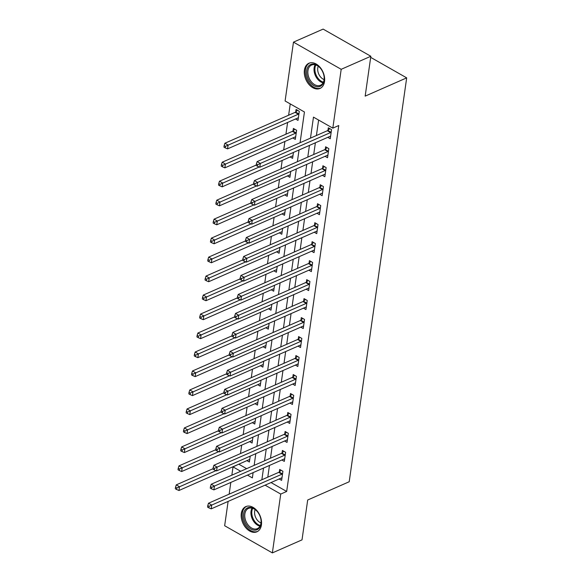 <?xml version="1.0" encoding="UTF-8"?>
<svg xmlns="http://www.w3.org/2000/svg" width="582" height="582" viewBox="0 0 582 582"><rect width="100%" height="100%" fill="white"/><g stroke="black" fill="none" stroke-linecap="round" stroke-linejoin="round"><path stroke-width="0.87" d="M324.53 81.567A13.772 9.356 66.3 0 1 320.013 88.442A13.772 9.356 66.3 0 1 308.875 84.368A13.772 9.356 66.3 0 1 304.415 70.116A13.772 9.356 66.3 0 1 308.926 63.234A13.772 9.356 66.3 0 1 320.071 67.316A13.772 9.356 66.3 0 1 324.53 81.567M261.427 524.928A13.772 9.356 66.3 0 1 256.917 531.803A13.772 9.356 66.3 0 1 245.771 527.729A13.772 9.356 66.3 0 1 241.312 513.47A13.772 9.356 66.3 0 1 245.83 506.595A13.772 9.356 66.3 0 1 256.968 510.669A13.772 9.356 66.3 0 1 261.427 524.928M300.072 142.714L304.444 111.991L285.1 100.977L293.474 42.137L323.126 29.1L370.843 56.265L365.169 96.125L406.687 77.864L349.207 481.751L307.689 500.003L302.014 539.863L272.361 552.9L224.652 525.735L228.115 501.415M229.148 494.154L230.814 482.442M231.847 475.174L233.026 466.895L240.708 471.274M238.984 464.109L233.026 466.895M290.243 103.902L288.636 115.214M287.603 122.475L285.937 134.187M284.904 141.455L283.696 149.916M282.197 160.436L280.997 168.896M279.498 179.416L278.298 187.877M276.799 198.397L275.592 206.85M274.1 217.377L272.893 225.831M271.394 236.35L270.193 244.811M268.695 255.331L267.487 263.792M265.996 274.311L264.788 282.772M263.29 293.292L262.089 301.752M260.591 312.272L259.39 320.726M257.891 331.253L256.684 339.706M255.185 350.233L253.985 358.687M252.486 369.206L251.286 377.667M249.787 388.187L248.579 396.648M247.088 407.167L245.88 415.628M244.382 426.148L243.181 434.608M241.683 445.128L240.482 453.582M238.955 464.291L246.644 468.663M246.913 460.617L249.387 462.021L250.224 456.106M249.62 441.636L252.086 443.04L252.93 437.133M252.319 422.656L254.785 424.06L255.629 418.152M255.018 403.675L257.491 405.087L258.328 399.172M257.724 384.702L260.19 386.106L261.034 380.192M260.423 365.722L262.889 367.126L263.733 361.211M263.122 346.741L265.588 348.145L266.432 342.231M265.829 327.761L268.295 329.165L269.131 323.257M268.528 308.78L270.994 310.184L271.838 304.277M271.227 289.8L273.693 291.204L274.537 285.296M273.926 270.819L276.399 272.231L277.236 266.316M276.632 251.846L279.098 253.25L279.942 247.335M279.331 232.865L281.797 234.27L282.641 228.355M282.03 213.885L284.503 215.289L285.34 209.375M284.736 194.905L287.202 196.309L288.046 190.401M287.435 175.924L289.901 177.328L290.745 171.421M290.134 156.944L292.601 158.355L293.444 152.44M292.833 137.97L295.307 139.374L296.602 130.259L293.379 128.426L293.022 130.899M295.54 118.99L298.006 120.394L299.301 111.286L296.078 109.445L295.729 111.919M271.023 482.551L286.671 491.455L338.746 125.53L332.817 128.142L313.472 117.128L310.482 138.138M318.616 120.059L316.412 135.526M315.379 142.794L313.713 154.506M312.68 161.774L311.014 173.487M309.98 180.755L308.307 192.467M307.274 199.735L305.608 211.448M304.575 218.708L302.909 230.421M301.876 237.689L300.21 249.402M299.17 256.669L297.504 268.382M296.471 275.65L294.805 287.363M293.772 294.63L292.106 306.343M291.073 313.611L289.4 325.323M288.366 332.591L286.7 344.304M285.667 351.564L284.001 363.277M282.968 370.545L281.302 382.258M280.262 389.525L278.596 401.238M277.563 408.506L275.897 420.219M274.864 427.486L273.198 439.199M272.158 446.467L270.492 458.179M269.459 465.44L267.793 477.16M279.156 478.971L281.623 480.376L282.917 471.267L279.695 469.434L279.345 471.9M281.855 459.991L284.322 461.395L285.624 452.287L282.401 450.453L282.044 452.92M284.554 441.011L287.028 442.415L288.323 433.306L285.1 431.473L284.751 433.939M287.261 422.03L289.727 423.441L291.022 414.326L287.799 412.493L287.45 414.966M289.96 403.057L292.426 404.461L293.728 395.353L290.498 393.512L290.149 395.986M292.659 384.076L295.132 385.48L296.427 376.372L293.204 374.532L292.848 377.005M295.365 365.096L297.831 366.5L299.126 357.392L295.903 355.558L295.554 358.025M298.064 346.115L300.53 347.519L301.825 338.411L298.602 336.578L298.253 339.044M300.763 327.135L303.237 328.539L304.532 319.431L301.309 317.597L300.952 320.064M303.469 308.154L305.936 309.566L307.231 300.45L304.008 298.617L303.659 301.083M306.168 289.174L308.635 290.585L309.93 281.47L306.707 279.636L306.358 282.11M308.867 270.201L311.334 271.605L312.636 262.497L309.406 260.656L309.057 263.129M311.566 251.22L314.04 252.624L315.335 243.516L312.112 241.675L311.756 244.149M314.273 232.24L316.739 233.644L318.034 224.536L314.811 222.702L314.462 225.169M316.972 213.259L319.438 214.663L320.733 205.555L317.51 203.722L317.161 206.188M319.671 194.279L322.144 195.683L323.439 186.575L320.216 184.741L319.86 187.208M322.377 175.298L324.843 176.71L326.138 167.594L322.915 165.761L322.566 168.234M325.076 156.325L327.542 157.729L328.837 148.614L325.614 146.78L325.265 149.254M327.775 137.345L330.241 138.749L331.544 129.641L328.321 127.8L327.964 130.273M406.687 77.864L370.683 57.371M370.843 56.265L341.19 69.309L332.817 128.142M293.474 42.137L341.19 69.309M286.671 491.455L280.735 494.067L272.361 552.9M265.094 485.155L280.735 494.067M309.449 145.405L307.783 157.118M306.75 164.379L305.084 176.091M304.044 183.359L302.378 195.072M301.345 202.34L299.679 214.052M298.646 221.32L296.98 233.033M295.947 240.301L294.274 252.013M293.241 259.281L291.575 270.994M290.542 278.254L288.876 289.967M287.843 297.235L286.169 308.947M285.136 316.215L283.47 327.928M282.437 335.196L280.771 346.908M279.738 354.176L278.072 365.889M277.032 373.157L275.366 384.869M274.333 392.137L272.667 403.85M271.634 411.11L269.968 422.823M268.935 430.091L267.262 441.803M266.229 449.071L264.563 460.784M263.53 468.052L261.864 479.764M247.459 475.116L252.37 477.909L253.119 472.628M254.152 465.36L255.818 453.647M256.858 446.387L258.524 434.667M259.557 427.406L261.223 415.694M262.256 408.426L263.922 396.713M264.956 389.445L266.629 377.733M267.662 370.465L269.328 358.752M270.361 351.484L272.027 339.772M273.06 332.504L274.726 320.791M275.766 313.531L277.432 301.818M278.465 294.55L280.131 282.837M281.164 275.57L282.83 263.857M283.863 256.589L285.536 244.877M286.57 237.609L288.236 225.896M289.269 218.628L290.935 206.916M291.968 199.648L293.641 187.935M294.674 180.675L296.34 168.962M297.373 161.694L299.039 149.981M281.95 474.185L278.727 472.351L208.509 503.226L211.732 505.06L281.95 474.185A1.768 0.953 119.7 0 0 282.408 473.879L282.568 473.733M209.062 506.333L207.767 505.598L207.556 507.111L208.843 507.846L209.062 506.333L211.732 505.06L211.193 508.857L281.412 477.982A1.768 0.953 119.7 0 1 281.834 477.895L281.972 477.909M278.727 472.351A1.768 0.953 119.7 0 0 279.185 472.046L281.171 470.271M208.509 503.226L207.767 505.598M208.843 507.846L211.193 508.857M213.019 468.714L176.266 484.871L179.489 486.705L178.95 490.502L249.169 459.627A1.768 0.953 -60.3 0 1 249.598 459.54L249.736 459.554M216.009 470.649L176.819 487.978L175.531 487.243L175.313 488.756L176.608 489.491L176.819 487.978M178.95 490.502L176.608 489.491M175.531 487.243L176.266 484.871M284.649 455.204L281.426 453.371L211.208 484.246L214.431 486.086L284.649 455.204A1.768 0.953 119.7 0 0 285.107 454.898L285.267 454.76M211.761 487.352L210.473 486.617L210.255 488.131L211.542 488.865L211.761 487.352L214.431 486.086L213.892 489.877L284.111 459.002A1.768 0.953 119.7 0 1 284.54 458.914L284.678 458.929M281.426 453.371A1.768 0.953 119.7 0 0 281.884 453.065L283.878 451.29M211.208 484.246L210.473 486.617M211.542 488.865L213.892 489.877M287.348 436.224L284.125 434.39L213.907 465.265L217.13 467.106L287.348 436.224A1.768 0.953 119.7 0 0 287.806 435.918L287.974 435.78M214.46 468.372L213.172 467.637L212.954 469.157L214.249 469.892L214.46 468.372L217.13 467.106L216.591 470.903L286.81 440.021A1.768 0.953 119.7 0 1 287.239 439.934L287.377 439.948M284.125 434.39A1.768 0.953 119.7 0 0 284.583 434.085L286.577 432.317M213.907 465.265L213.172 467.637M214.249 469.892L216.591 470.903M290.054 417.243L286.831 415.41L216.613 446.292L219.836 448.125L290.054 417.243A1.768 0.953 119.7 0 0 290.513 416.945L290.673 416.799M217.166 449.391L215.871 448.657L215.66 450.177L216.948 450.912L217.166 449.391L219.836 448.125L219.29 451.923L289.509 421.041A1.768 0.953 119.7 0 1 289.938 420.961L290.076 420.968M286.831 415.41A1.768 0.953 119.7 0 0 287.29 415.104L289.276 413.336M216.613 446.292L215.871 448.657M216.948 450.912L219.29 451.923M215.718 449.733L178.972 465.891L182.195 467.732L181.649 471.522L251.868 440.647A1.768 0.953 -60.3 0 1 252.297 440.559L252.435 440.574M218.708 451.668L179.525 468.997L178.23 468.263L178.019 469.776L179.307 470.511L179.525 468.997M181.649 471.522L179.307 470.511M178.23 468.263L178.972 465.891M218.425 430.753L181.671 446.911L184.894 448.751L184.356 452.549L254.574 421.666A1.768 0.953 -60.3 0 1 255.003 421.579L255.142 421.594M221.415 432.688L182.224 450.017L180.937 449.282L180.718 450.803L182.006 451.537L182.224 450.017M184.356 452.549L182.006 451.537M180.937 449.282L181.671 446.911M221.124 411.772L184.37 427.937L187.593 429.771L187.055 433.568L257.273 402.686A1.768 0.953 -60.3 0 1 257.702 402.606L257.841 402.613M224.114 413.715L184.923 431.036L183.636 430.302L183.417 431.822L184.705 432.557L184.923 431.036M187.055 433.568L184.705 432.557M183.636 430.302L184.37 427.937M292.753 398.27L289.53 396.429L219.312 427.312L222.535 429.145L292.753 398.27A1.768 0.953 119.7 0 0 293.212 397.964L293.372 397.819M219.865 430.411L218.577 429.676L218.359 431.197L219.647 431.931L219.865 430.411L222.535 429.145L221.997 432.943L292.215 402.06A1.768 0.953 119.7 0 1 292.644 401.98L292.782 401.987M289.53 396.429A1.768 0.953 119.7 0 0 289.989 396.124L291.982 394.356M219.312 427.312L218.577 429.676M219.647 431.931L221.997 432.943M223.823 392.792L187.069 408.957L190.299 410.79L189.754 414.588L259.972 383.705A1.768 0.953 -60.3 0 1 260.401 383.625L260.54 383.633M226.813 394.734L187.622 412.056L186.335 411.321L186.116 412.842L187.411 413.576L187.622 412.056M189.754 414.588L187.411 413.576M186.335 411.321L187.069 408.957M257.935 512.386A11.916 8.09 66.3 0 1 260.991 519.901A11.916 8.09 66.3 0 1 256.808 529.816A11.916 8.09 66.3 0 1 246.703 525.182A11.916 8.09 66.3 0 1 245.284 509.636A11.916 8.09 66.3 0 1 257.353 511.629A11.916 8.09 66.3 0 1 257.935 512.386M257.47 511.767A11.036 7.493 -113.7 0 0 248.47 508.421A11.036 7.493 -113.7 0 0 247.714 524.447A11.036 7.493 -113.7 0 0 257.353 528.623A11.036 7.493 -113.7 0 0 260.969 519.726M260.998 522.92A8.686 5.9 66.3 0 1 256.917 519.624A8.686 5.9 66.3 0 1 255.134 509.592M246.812 506.26L246.833 506.253A13.684 9.29 -113.7 0 0 246.812 506.26A13.684 9.29 -113.7 0 0 245.873 526.128A13.684 9.29 -113.7 0 0 257.826 531.308A13.684 9.29 -113.7 0 0 257.848 531.301L257.826 531.308M306.714 70.466A11.916 8.09 66.3 0 1 320.456 68.276A11.916 8.09 66.3 0 1 324.094 76.548A11.916 8.09 66.3 0 1 324.123 80.381A11.916 8.09 66.3 0 1 313.96 85.67A11.916 8.09 66.3 0 1 306.714 70.466M320.566 68.414A11.036 7.493 -113.7 0 0 311.574 65.06A11.036 7.493 -113.7 0 0 307.951 70.575A11.036 7.493 -113.7 0 0 311.523 81.997A11.036 7.493 -113.7 0 0 320.456 85.263A11.036 7.493 -113.7 0 0 324.072 79.749A11.036 7.493 -113.7 0 0 324.065 76.373M324.094 79.559A8.686 5.9 66.3 0 1 317.765 67.985A8.686 5.9 66.3 0 1 318.238 66.232M309.915 62.9L309.93 62.892A13.684 9.29 -113.7 0 0 309.915 62.9A13.684 9.29 -113.7 0 0 305.426 69.731A13.684 9.29 -113.7 0 0 309.857 83.895A13.684 9.29 -113.7 0 0 320.929 87.947A13.684 9.29 -113.7 0 0 320.944 87.94L320.944 87.94M295.452 379.289L292.229 377.449L222.011 408.331L225.234 410.164L295.452 379.289A1.768 0.953 119.7 0 0 295.911 378.984L296.078 378.838M222.564 411.43L221.276 410.696L221.058 412.216L222.346 412.951L222.564 411.43L225.234 410.164L224.696 413.962L294.914 383.087A1.768 0.953 119.7 0 1 295.343 383L295.481 383.007M292.229 377.449A1.768 0.953 119.7 0 0 292.688 377.151L294.681 375.375M222.011 408.331L221.276 410.696M222.346 412.951L224.696 413.962M298.159 360.309L294.928 358.476L224.71 389.351L227.94 391.184L298.159 360.309A1.768 0.953 119.7 0 0 298.617 360.003L298.777 359.858M225.263 392.45L223.975 391.722L223.757 393.236L225.052 393.97L225.263 392.45L227.94 391.184L227.395 394.982L297.613 364.106A1.768 0.953 119.7 0 1 298.042 364.019L298.18 364.034M294.928 358.476A1.768 0.953 119.7 0 0 295.394 358.17L297.38 356.395M224.71 389.351L223.975 391.722M225.052 393.97L227.395 394.982M300.858 341.328L297.635 339.495L227.417 370.37L230.639 372.211L300.858 341.328A1.768 0.953 119.7 0 0 301.316 341.023L301.476 340.877M227.969 373.477L226.674 372.742L226.463 374.255L227.751 374.99L227.969 373.477L230.639 372.211L230.101 376.001L300.319 345.126A1.768 0.953 119.7 0 1 300.741 345.039L300.887 345.053M297.635 339.495A1.768 0.953 119.7 0 0 298.093 339.19L300.086 337.415M227.417 370.37L226.674 372.742M227.751 374.99L230.101 376.001M303.557 322.348L300.334 320.515L230.116 351.39L233.338 353.23L303.557 322.348A1.768 0.953 119.7 0 0 304.015 322.042L304.175 321.904M230.668 354.496L229.381 353.761L229.163 355.282L230.45 356.009L230.668 354.496L233.338 353.23L232.8 357.021L303.018 326.146A1.768 0.953 119.7 0 1 303.448 326.058L303.586 326.073M300.334 320.515A1.768 0.953 119.7 0 0 300.792 320.209L302.786 318.441M230.116 351.39L229.381 353.761M230.45 356.009L232.8 357.021M306.263 303.368L303.033 301.534L232.815 332.417L236.037 334.25L306.263 303.368A1.768 0.953 119.7 0 0 306.721 303.069L306.881 302.924M233.367 335.516L232.08 334.781L231.862 336.301L233.156 337.036L233.367 335.516L236.037 334.25L235.499 338.047L305.717 307.165A1.768 0.953 119.7 0 1 306.147 307.078L306.285 307.092M303.033 301.534A1.768 0.953 119.7 0 0 303.491 301.229L305.485 299.461M232.815 332.417L232.08 334.781M233.156 337.036L235.499 338.047M226.522 373.811L189.776 389.976L192.998 391.81L192.46 395.607L262.678 364.725A1.768 0.953 -60.3 0 1 263.1 364.645L263.246 364.652M229.519 375.754L190.329 393.076L189.034 392.341L188.823 393.861L190.11 394.596L190.329 393.076M192.46 395.607L190.11 394.596M189.034 392.341L189.776 389.976M229.228 354.838L192.475 370.996L195.698 372.829L195.159 376.627L265.377 345.752A1.768 0.953 -60.3 0 1 265.807 345.664L265.945 345.679M232.218 356.773L193.028 374.095L191.74 373.36L191.522 374.881L192.809 375.616L193.028 374.095M195.159 376.627L192.809 375.616M191.74 373.36L192.475 370.996M231.927 335.858L195.174 352.015L198.397 353.856L197.858 357.646L268.076 326.771A1.768 0.953 -60.3 0 1 268.506 326.684L268.644 326.698M234.917 337.793L195.727 355.122L194.439 354.387L194.221 355.9L195.516 356.635L195.727 355.122M197.858 357.646L195.516 356.635M194.439 354.387L195.174 352.015M234.626 316.877L197.88 333.035L201.103 334.876L200.564 338.666L270.783 307.791A1.768 0.953 -60.3 0 1 271.205 307.703L271.343 307.718M237.616 318.812L198.433 336.141L197.138 335.407L196.927 336.92L198.215 337.655L198.433 336.141M200.564 338.666L198.215 337.655M197.138 335.407L197.88 333.035M237.332 297.897L200.579 314.062L203.802 315.895L203.263 319.693L273.482 288.81A1.768 0.953 -60.3 0 1 273.911 288.723L274.049 288.737M240.322 299.832L201.132 317.161L199.844 316.426L199.626 317.947L200.914 318.681L201.132 317.161M203.263 319.693L200.914 318.681M199.844 316.426L200.579 314.062M308.962 284.394L305.739 282.554L235.521 313.436L238.744 315.269L308.962 284.394A1.768 0.953 119.7 0 0 309.42 284.089L309.58 283.943M236.074 316.535L234.779 315.8L234.568 317.321L235.856 318.056L236.074 316.535L238.744 315.269L238.205 319.067L308.424 288.185A1.768 0.953 119.7 0 1 308.846 288.105L308.984 288.112M305.739 282.554A1.768 0.953 119.7 0 0 306.197 282.248L308.184 280.48M235.521 313.436L234.779 315.8M235.856 318.056L238.205 319.067M240.031 278.916L203.278 295.081L206.501 296.915L205.963 300.712L276.181 269.83A1.768 0.953 -60.3 0 1 276.61 269.75L276.748 269.757M243.021 280.859L203.831 298.18L202.543 297.446L202.325 298.966L203.613 299.701L203.831 298.18M205.963 300.712L203.613 299.701M202.543 297.446L203.278 295.081M311.661 265.414L308.438 263.573L238.22 294.456L241.443 296.289L311.661 265.414A1.768 0.953 119.7 0 0 312.119 265.108L312.279 264.963M238.773 297.555L237.485 296.82L237.267 298.34L238.555 299.075L238.773 297.555L241.443 296.289L240.904 300.086L311.123 269.204A1.768 0.953 119.7 0 1 311.552 269.124L311.69 269.131M308.438 263.573A1.768 0.953 119.7 0 0 308.897 263.275L310.89 261.5M238.22 294.456L237.485 296.82M238.555 299.075L240.904 300.086M242.73 259.936L205.984 276.101L209.207 277.934L208.662 281.732L278.88 250.849A1.768 0.953 -60.3 0 1 279.309 250.769L279.447 250.777M245.72 261.878L206.53 279.2L205.242 278.465L205.031 279.986L206.319 280.72L206.53 279.2M208.662 281.732L206.319 280.72M205.242 278.465L205.984 276.101M314.36 246.433L311.137 244.6L240.919 275.475L244.142 277.308L314.36 246.433A1.768 0.953 119.7 0 0 314.818 246.128L314.986 245.982M241.472 278.574L240.184 277.84L239.966 279.36L241.261 280.095L241.472 278.574L244.142 277.308L243.603 281.106L313.822 250.231A1.768 0.953 119.7 0 1 314.251 250.144L314.389 250.151M311.137 244.6A1.768 0.953 119.7 0 0 311.596 244.295L313.589 242.519M240.919 275.475L240.184 277.84M241.261 280.095L243.603 281.106M245.437 240.955L208.683 257.12L211.906 258.954L211.368 262.751L281.586 231.876A1.768 0.953 -60.3 0 1 282.008 231.789L282.154 231.796M248.427 242.898L209.236 260.219L207.949 259.485L207.73 261.005L209.018 261.74L209.236 260.219M211.368 262.751L209.018 261.74M207.949 259.485L208.683 257.12M317.066 227.453L313.844 225.62L243.625 256.495L246.848 258.328L317.066 227.453A1.768 0.953 119.7 0 0 317.525 227.147L317.685 227.002M244.178 259.594L242.883 258.866L242.672 260.38L243.96 261.114L244.178 259.594L246.848 258.328L246.302 262.126L316.521 231.25A1.768 0.953 119.7 0 1 316.95 231.163L317.088 231.178M313.844 225.62A1.768 0.953 119.7 0 0 314.302 225.314L316.288 223.539M243.625 256.495L242.883 258.866M243.96 261.114L246.302 262.126M248.136 221.982L211.382 238.14L214.605 239.973L214.067 243.771L284.285 212.896A1.768 0.953 -60.3 0 1 284.714 212.808L284.853 212.823M251.126 223.917L211.935 241.239L210.648 240.512L210.429 242.025L211.717 242.759L211.935 241.239M214.067 243.771L211.717 242.759M210.648 240.512L211.382 238.14M319.765 208.472L316.543 206.639L246.324 237.514L249.547 239.355L319.765 208.472A1.768 0.953 119.7 0 0 320.224 208.167L320.384 208.029M246.877 240.621L245.589 239.886L245.371 241.399L246.659 242.134L246.877 240.621L249.547 239.355L249.009 243.145L319.227 212.27A1.768 0.953 119.7 0 1 319.649 212.183L319.794 212.197M316.543 206.639A1.768 0.953 119.7 0 0 317.001 206.334L318.994 204.558M246.324 237.514L245.589 239.886M246.659 242.134L249.009 243.145M250.835 203.002L214.081 219.159L217.312 221L216.766 224.79L286.984 193.915A1.768 0.953 -60.3 0 1 287.413 193.828L287.552 193.842M253.825 204.937L214.634 222.266L213.347 221.531L213.128 223.044L214.423 223.779L214.634 222.266M216.766 224.79L214.423 223.779M213.347 221.531L214.081 219.159M322.464 189.492L319.242 187.659L249.023 218.534L252.246 220.374L322.464 189.492A1.768 0.953 119.7 0 0 322.923 189.186L323.083 189.048M249.576 221.64L248.288 220.905L248.07 222.426L249.358 223.153L249.576 221.64L252.246 220.374L251.708 224.172L321.926 193.289A1.768 0.953 119.7 0 1 322.355 193.202L322.493 193.217M319.242 187.659A1.768 0.953 119.7 0 0 319.7 187.353L321.693 185.585M249.023 218.534L248.288 220.905M249.358 223.153L251.708 224.172M253.534 184.021L216.788 200.179L220.011 202.019L219.472 205.81L289.69 174.935A1.768 0.953 -60.3 0 1 290.112 174.847L290.251 174.862M256.531 185.956L217.341 203.285L216.046 202.551L215.835 204.071L217.122 204.799L217.341 203.285M219.472 205.81L217.122 204.799M216.046 202.551L216.788 200.179M256.24 165.041L219.487 181.206L222.71 183.039L222.171 186.837L292.39 155.954A1.768 0.953 -60.3 0 1 292.819 155.867L292.957 155.881M259.23 166.976L220.04 184.305L218.752 183.57L218.534 185.091L219.821 185.825L220.04 184.305M222.171 186.837L219.821 185.825M218.752 183.57L219.487 181.206M325.171 170.511L321.941 168.678L251.722 199.561L254.952 201.394L325.171 170.511A1.768 0.953 119.7 0 0 325.629 170.213L325.789 170.068M252.275 202.66L250.988 201.925L250.769 203.445L252.064 204.18L252.275 202.66L254.952 201.394L254.407 205.191L324.625 174.309A1.768 0.953 119.7 0 1 325.054 174.229L325.192 174.236M321.941 168.678A1.768 0.953 119.7 0 0 322.399 168.373L324.392 166.605M251.722 199.561L250.988 201.925M252.064 204.18L254.407 205.191M327.87 151.538L324.647 149.698L254.429 180.58L257.651 182.413L327.87 151.538A1.768 0.953 119.7 0 0 328.328 151.233L328.488 151.087M254.981 183.679L253.687 182.944L253.476 184.465L254.763 185.2L254.981 183.679L257.651 182.413L257.113 186.211L327.331 155.329A1.768 0.953 119.7 0 1 327.753 155.249L327.892 155.256M324.647 149.698A1.768 0.953 119.7 0 0 325.105 149.392L327.091 147.624M254.429 180.58L253.687 182.944M254.763 185.2L257.113 186.211M294.856 129.269L292.862 131.037A1.768 0.953 -60.3 0 1 292.404 131.343L222.186 162.225L225.409 164.059L224.87 167.856L295.089 136.974A1.768 0.953 -60.3 0 1 295.518 136.894L295.656 136.901M296.253 132.732L296.085 132.878A1.768 0.953 -60.3 0 1 295.627 133.183L222.739 165.324L221.451 164.59L221.233 166.11L222.528 166.845L222.739 165.324M224.87 167.856L222.528 166.845M221.451 164.59L222.186 162.225M330.569 132.558L327.346 130.717L257.128 161.6L260.35 163.433L330.569 132.558A1.768 0.953 119.7 0 0 331.027 132.252L331.187 132.107M257.68 164.699L256.393 163.964L256.175 165.484L257.462 166.219L257.68 164.699L260.35 163.433L259.812 167.23L330.03 136.348A1.768 0.953 119.7 0 1 330.46 136.268L330.598 136.275M327.346 130.717A1.768 0.953 119.7 0 0 327.804 130.419L329.798 128.644M257.128 161.6L256.393 163.964M257.462 166.219L259.812 167.23M297.555 110.289L295.569 112.064A1.768 0.953 -60.3 0 1 295.11 112.362L224.892 143.245L228.115 145.078L227.569 148.876L297.788 117.993A1.768 0.953 -60.3 0 1 298.217 117.913L298.355 117.92M298.952 113.752L298.792 113.897A1.768 0.953 -60.3 0 1 298.333 114.203L225.445 146.344L224.15 145.609L223.939 147.13L225.227 147.864L225.445 146.344M227.569 148.876L225.227 147.864M224.15 145.609L224.892 143.245M282.408 473.879L279.185 472.046M285.107 454.898L281.884 453.065M287.806 435.918L284.583 434.085M290.513 416.945L287.29 415.104M293.212 397.964L289.989 396.124M259.965 526.179A11.036 7.493 66.3 0 1 253.89 521.727A11.036 7.493 66.3 0 1 252.035 508.144M252.741 508.341A10.672 7.246 -113.7 0 0 254.654 521.276A10.672 7.246 -113.7 0 0 260.3 525.524M323.068 82.819A11.036 7.493 66.3 0 1 314.135 67.854A11.036 7.493 66.3 0 1 315.138 64.784M315.844 64.988A10.672 7.246 -113.7 0 0 314.986 67.752A10.672 7.246 -113.7 0 0 323.396 82.164M295.911 378.984L292.688 377.151M298.617 360.003L295.394 358.17M301.316 341.023L298.093 339.19M304.015 322.042L300.792 320.209M306.721 303.069L303.491 301.229M309.42 284.089L306.197 282.248M312.119 265.108L308.897 263.275M314.818 246.128L311.596 244.295M317.525 227.147L314.302 225.314M320.224 208.167L317.001 206.334M322.923 189.186L319.7 187.353M325.629 170.213L322.399 168.373M328.328 151.233L325.105 149.392M292.862 131.037L296.085 132.878M292.404 131.343L295.627 133.183M331.027 132.252L327.804 130.419M295.569 112.064L298.792 113.897M295.11 112.362L298.333 114.203"/></g></svg>

